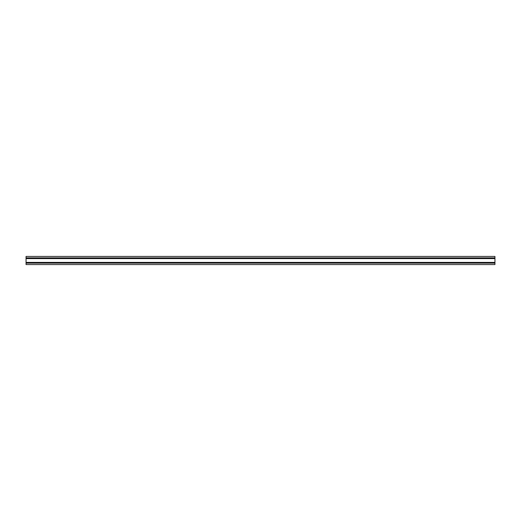 <?xml version="1.0" encoding="UTF-8"?>
<svg xmlns="http://www.w3.org/2000/svg" width="521" height="521" viewBox="0 0 521 521"><rect width="100%" height="100%" fill="white"/><g stroke="black" fill="none" stroke-linecap="round" stroke-linejoin="round"><path stroke-width="0.78" d="M26.05 263.131L26.05 264.57L494.95 264.57L494.95 262.402L26.05 262.402L26.05 263.131L494.95 263.131M26.05 258.598L494.95 258.598L494.95 256.43L26.05 256.43L26.05 262.402M494.95 258.598L494.95 262.402M494.95 262.408L26.05 262.408M26.05 258.592L494.95 258.592M26.05 257.869L494.95 257.869M494.95 262.512L26.05 262.512M26.05 258.488L494.95 258.488"/></g></svg>
